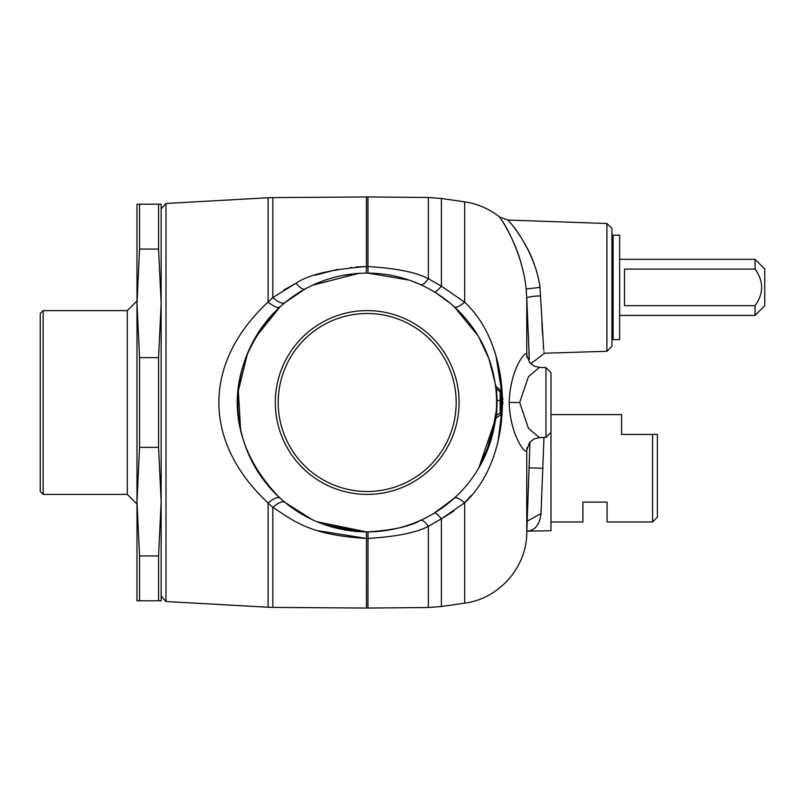 <?xml version="1.0" encoding="UTF-8"?>
<svg xmlns="http://www.w3.org/2000/svg" width="805" height="805" viewBox="0 0 805 805"><rect width="100%" height="100%" fill="white"/><g stroke="black" fill="none" stroke-linecap="round" stroke-linejoin="round"><path stroke-width="1.21" d="M317.935 530.696L366.436 538.424C307.339 535.053 292.658 519.537 272.835 507.432L268.105 502.954C273.921 498.255 277.896 496.655 280.049 498.124L284.99 502.401L280.049 498.124C277.896 496.655 273.921 498.255 268.105 502.954C202.458 441.814 202.468 363.166 268.105 302.046L272.825 297.568L296.029 283.239C308.134 274.807 331.6 269.252 366.436 266.576L366.255 273.126M356.374 273.579L341.461 275.713M321.557 281.438L315.691 283.813M375.553 273.398L374.053 273.308M491.775 367.623L491.281 365.903M478.059 335.826L454.402 306.936M496.514 406.243L496.534 405.428M496.464 407.743L496.373 409.564M495.196 421.297L496.554 415.37L500.167 412.834A2.898 1.439 -125 0 1 500.167 415.219L496.111 418.057L495.407 419.818M496.313 410.661L490.899 440.395L478.703 468.097M445.014 505.852L453.607 498.788M418.016 521.469L420.542 520.362C410.258 526.4 392.739 530.233 368.006 531.874L368.096 531.874M324.415 524.598L359.493 531.642M280.049 498.124C222.945 440.083 222.965 364.906 280.049 306.876L284.99 302.6L280.049 306.876L255.084 337.939M247.538 353.315L238.34 390.858L240.524 428.834M247.538 451.686L255.346 467.514M264.05 480.595L275.904 494.169M295.284 283.612L283.813 290.052M296.029 283.239C300.013 287.949 303.052 289.86 305.165 288.965A129.374 129.374 0 0 1 480.736 464.525A129.374 129.374 0 0 1 429.216 516.035L429.216 516.035A129.374 129.374 0 0 1 253.656 340.475A129.374 129.374 0 0 1 305.165 288.965L284.99 302.6C282.545 304.149 278.49 302.469 272.835 297.568L272.835 197.607L366.436 196.953L366.436 266.576L356.001 266.968M351.393 267.361L350.708 267.431M337.698 269.313L315.067 275.26M412.542 281.327L420.542 284.638C422.414 285.282 425.02 283.3 428.351 278.691L428.351 197.487L367.955 196.953L367.955 266.576C396.412 268.307 416.537 272.352 428.351 278.691L441.392 286.167L464.656 302.207C514.999 348.666 514.989 456.344 464.656 502.793L471.146 495.488M495.93 449.16L496.554 447.097M498.054 441.693L502.934 401.826M502.914 399.733L496.011 356.102M652.543 434.418L657.383 434.418L657.383 517.122L652.543 521.962L652.543 434.418L621.591 434.418L621.591 414.595L550.982 414.595M652.543 521.962L607.081 521.962L607.081 502.129L582.901 502.129L582.901 521.962L550.982 521.962M161.161 596.133L165.991 601.526L165.991 203.474L268.105 197.758L268.105 302.046C273.921 306.745 277.896 308.345 280.049 306.876M527.215 531.139L550.982 530.726L550.982 372.635L545.971 367.623L539.431 367.402L528.472 376.639L519.658 402.5L528.462 428.361L539.431 437.598L534.017 438.967L529.529 442.539L526.752 450.257L527.034 447.63M606.91 223.498L606.91 351.282L611.921 346.271L611.921 228.509L606.91 223.498L507.965 220.047L499.432 216.897C489.178 208.807 477.586 203.796 464.656 201.854L441.392 198.483L441.392 286.167C437.84 290.474 435.435 292.356 434.157 291.802M161.161 572.425L161.161 501.646L158.565 555.933L139.567 555.933L136.981 501.646L136.981 504.061L127.311 494.391L43.148 494.391L40.25 491.493L40.25 313.507L43.148 310.609L43.148 494.391M127.311 494.391L127.311 310.609L136.981 300.939L136.981 303.354L139.567 249.067L158.565 249.067L161.161 303.354L161.161 208.867L165.991 203.474M445.286 445.165A88.993 88.993 0 0 1 324.526 480.595A88.993 88.993 0 0 1 289.096 359.835A88.993 88.993 0 0 1 409.856 324.405A88.993 88.993 0 0 1 445.286 445.165M526.852 531.129L527.215 531.119C535.124 530.475 539.712 524.629 541 513.56L543.979 437.447M550.982 432.366L545.971 437.377L545.971 367.623M527.195 521.167L541 513.56M534.963 266.495C525.917 237.012 500.73 212.148 510.068 222.442C518.299 231.357 536.462 258.787 540.004 287.395L543.687 349.662M543.647 349.269L543.345 346.019M542.53 334.447L542.459 333.25M542.429 332.837L542.228 329.245M542.218 329.084L542.137 327.555M542.137 327.494L541.866 322.322M540.749 295.838C532.316 296.22 527.657 296.975 526.752 298.081L529.348 359.171M529.298 358.456L529.237 357.521M529.137 355.931L529.066 354.784M529.016 353.928L528.915 352.248M527.074 308.194L526.973 305.145M441.714 518.651L453.859 511.044M529.962 442.046L526.752 533.876C526.218 567.978 498.496 598.9 464.656 603.146L441.392 606.517L441.392 518.833C437.84 514.526 435.435 512.644 434.157 513.198L454.392 498.074C456.033 496.957 459.454 498.526 464.656 502.793L441.392 518.833L428.351 526.309C416.527 532.648 396.392 536.694 367.955 538.424L366.436 538.424L366.436 608.047L367.955 608.047L368.006 531.874M286.55 358.446A91.891 91.891 0 0 1 411.254 321.859A91.891 91.891 0 0 1 447.842 446.554A91.891 91.891 0 0 1 323.137 483.141A91.891 91.891 0 0 1 286.55 358.446M526.752 298.081L526.138 288.995L526.752 298.081L526.752 354.743C526.45 349.008 510.088 368.771 509.183 402.5C510.088 436.23 526.45 455.992 526.752 450.257L526.752 533.876M606.91 351.282L544.11 353.234M543.938 351.916L543.878 351.362M539.501 367.402L534.107 366.074L529.459 362.371L526.752 354.743L527.034 357.36M420.542 520.362C422.414 519.718 425.02 521.7 428.351 526.309L428.351 607.513L367.955 608.047M366.436 538.424L366.416 531.874L316.989 521.741M311.535 519.295L284.99 502.401C282.545 500.851 278.49 502.531 272.835 507.432L272.835 607.393L366.436 608.047M521.932 266.515C514.385 234.819 493.405 208.525 501.193 219.433C508.046 228.882 523.18 258.153 526.138 288.995L540.004 287.395M429.216 516.035L431.007 515.049M312.632 285.191L358.789 273.398M366.436 266.576L367.955 266.576L368.006 273.126L409.121 280.11M464.274 316.979L454.392 306.926C456.033 308.043 459.454 306.474 464.656 302.207L464.656 201.854M495.93 415.34L496.554 415.37L497.168 400.528L496.303 388.392M485.727 454.352L495.508 419.043L478.764 468.007M500.167 415.219A2.898 2.898 0 0 0 501.404 412.834L500.167 412.834L500.167 400.528L496.554 400.508M495.759 388.01L495.508 385.977M501.404 412.834L501.404 400.528L500.167 400.528L500.167 389.781L495.508 385.947L495.699 387.547M478.522 336.591L488.967 358.819L492.62 370.793M495.739 387.899L500.167 392.025M496.454 389.67L496.594 390.898M496.705 392.085L496.796 393.011M501.404 392.055L500.167 389.781L501.404 392.166L501.404 400.528L501.404 393.907M501.404 400.528L501.404 394.782L501.404 400.528M127.311 310.609L43.148 310.609M136.981 501.646L139.567 447.359L158.565 447.359L161.161 501.646L161.161 600.792L136.981 600.792L136.981 204.208L139.567 204.208L139.567 249.067M161.161 501.646L161.161 204.208L139.567 204.208M161.161 303.354L158.565 357.641L139.567 357.641L136.981 303.354M139.567 447.359L139.567 357.641M158.565 447.359L158.565 357.641M158.565 600.792L158.565 555.933M139.567 600.792L139.567 555.933M158.565 249.067L158.565 204.208M764.75 271.265L764.75 305.769L755.08 315.439L755.08 305.669C763.824 293.483 763.824 281.297 755.08 269.112L755.08 259.341L764.75 269.011L764.75 271.265M755.08 269.112L624.489 269.112L624.489 305.669L755.08 305.669M619.659 235.161L619.659 339.63L613.078 339.63L613.078 235.161L619.659 235.161M272.835 607.393L268.105 607.242L268.105 502.954M528.875 467.806L543.113 468.279M464.656 603.146L464.656 502.793M519.658 402.5L509.183 402.5M277.725 309.05L273.811 312.964M495.618 420.653L495.166 421.468M165.991 601.526L268.105 607.242M441.392 606.517L428.351 607.513M272.835 197.607L268.105 197.758M545.971 437.377L539.431 437.598M544.15 353.476L530.767 363.78M367.955 196.953L366.436 196.953M441.392 198.483L428.351 197.487M435.767 292.789L450.045 303.133M496.111 386.943L488.967 358.819M495.518 418.982L489.048 445.97M619.659 315.439L755.08 315.439M619.659 259.341L755.08 259.341M611.921 263.215L613.078 263.215M611.921 311.575L613.078 311.575"/></g></svg>
